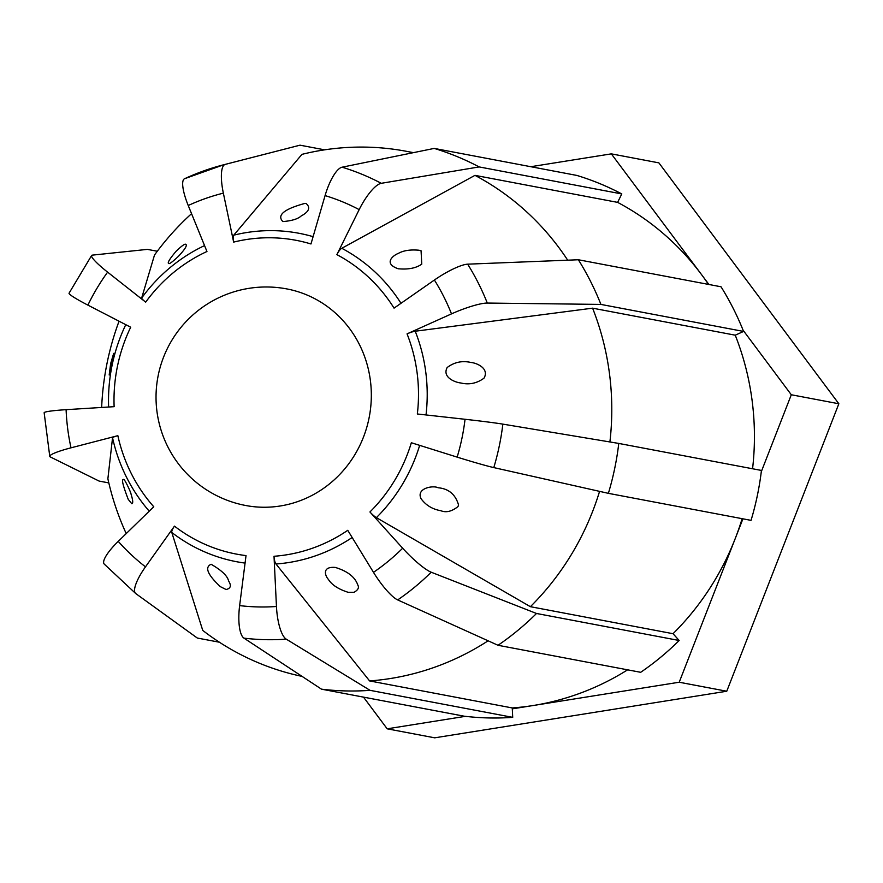 <?xml version="1.0" encoding="UTF-8"?>
<svg xmlns="http://www.w3.org/2000/svg" width="883" height="883" viewBox="0 0 883 883"><rect width="100%" height="100%" fill="white"/><g stroke="black" fill="none" stroke-linecap="round" stroke-linejoin="round"><path stroke-width="1.32" d="M627.614 669.833A267.681 254.723 100.7 0 1 533.189 705.517L679.215 682.228L735.263 538.487A267.681 254.723 100.7 0 1 673.034 633.707L679.17 640.495A277.13 263.719 100.7 0 1 640.683 672.305L498.023 645.285L397.681 599.921A31.49 7.009 55.7 0 1 373.487 572.339L347.759 530.308A159.702 151.975 100.7 0 1 274.017 556.268A7.87 2.351 -94.1 0 0 275.982 563.994L369.602 680.925L512.261 707.945A267.681 254.723 100.7 0 0 533.189 705.517L512.306 708.85L512.261 707.945M336.876 254.635A7.87 2.318 -62.1 0 1 341.776 248.289L474.966 175.353L617.614 202.373L621.798 193.94A277.13 263.719 100.7 0 0 576.842 175.43L434.193 148.41L342.096 167.196A31.49 9.625 106.8 0 0 325.076 195.596A210.121 199.955 100.7 0 1 359.171 209.624L336.876 254.635A159.702 151.975 100.7 0 1 394.05 308.134L434.403 280.021A31.49 6.744 148 0 1 467.659 264.172L578.365 259.757L721.025 286.776A277.13 263.719 100.7 0 1 743.089 330.22A277.13 263.719 100.7 0 1 743.574 331.434L735.241 335.187A267.681 254.723 100.7 0 1 752.57 468.763M434.403 280.021A210.121 199.955 100.7 0 1 451.5 313.873L407.052 333.873A159.702 151.975 100.7 0 1 417.339 413.984L465.043 419.282A31.49 0.706 -173.3 0 1 502.846 424.127L618.773 443.432L761.433 470.44A277.13 263.719 100.7 0 1 761.278 471.765A277.13 263.719 100.7 0 1 751.036 520.363L608.376 493.343L493.785 467.593A31.49 1.071 16.8 0 1 457.151 457.118L411.346 442.747A159.702 151.975 100.7 0 1 369.933 511.974A7.87 1.413 -134.8 0 0 376.379 517.637L530.385 606.687L673.034 633.707M274.017 556.268L276.456 606.489A31.49 9.382 -94.1 0 0 286.247 639.149L370.065 690.34L512.714 717.349A277.13 263.719 100.7 0 1 465.407 716.334A277.13 263.719 100.7 0 1 464.149 716.19L321.5 689.17L243.951 638.133A31.49 9.658 96.9 0 1 239.635 605.606L246.026 555.595A159.702 151.975 100.7 0 1 174.459 526.136A7.87 2.174 -52.3 0 0 171.788 532.46L202.748 630.418A267.681 254.723 100.7 0 0 302.085 676.389M512.714 717.349L512.306 708.85M191.556 213.664A267.681 254.723 100.7 0 0 154.514 254.999L141.666 298.024A7.87 1.071 -144 0 0 145.684 302.152L107.616 272.141A31.49 4.305 -144 0 1 91.644 255.441L69.062 293.2A31.49 2.638 25.8 0 0 87.892 305.121L130.695 327.218A159.702 151.975 100.7 0 0 114.128 406.677L66.104 409.668A31.49 2.285 177.7 0 0 44.15 412.714L49.768 456.39A31.49 3.962 -12.4 0 1 71.004 447.824L117.858 435.672A7.87 0.993 -12.4 0 0 112.549 437.769L107.881 478.796A267.681 254.723 100.7 0 0 126.214 533.597M108.819 482.913L99.095 481.069L50.265 456.908A31.49 3.962 -12.4 0 1 49.768 456.39M117.858 435.672A159.702 151.975 100.7 0 0 153.763 506.765L118.245 541.356A31.49 7.792 138.5 0 0 104.183 564.038L135.739 593.564A31.49 8.709 -52.3 0 1 145.485 566.842L174.459 526.136M219.414 642.228L197.317 638.045L135.805 593.608A31.49 8.709 -52.3 0 1 135.739 593.564M679.17 640.495L536.511 613.475L431.202 572.217A31.49 5.662 -134.8 0 1 402.67 548.211L369.933 511.974M407.052 333.873A7.87 1.336 -21.6 0 1 415.22 331.224L592.592 308.167L735.241 335.187M451.5 313.873A31.49 5.364 -21.6 0 1 487.295 303.057L600.915 304.414L743.574 331.434M359.171 209.624A31.49 9.283 -62.1 0 1 381.246 183.311L479.138 166.92L621.798 193.94M325.076 195.596L310.971 243.973A159.702 151.975 100.7 0 0 233.653 242.108L223.355 193.145A31.49 8.863 -104 0 1 225.253 164.381L300.021 145.176L324.602 149.834M233.653 242.108A7.87 2.219 -104 0 1 233.741 235.176L301.953 154.359A267.681 254.723 100.7 0 1 406.412 151.313A267.681 254.723 100.7 0 1 413.189 152.693M91.644 255.441A31.49 4.305 -144 0 1 92.318 255.132L147.384 249.381L157.284 251.247M225.253 164.381A241.346 229.668 100.7 0 0 223.554 164.812A241.346 229.668 100.7 0 0 184.911 178.587A31.49 8.002 65.2 0 0 184.547 178.719A31.49 8.002 65.2 0 0 188.234 205.507L206.953 251.5A159.702 151.975 100.7 0 0 145.684 302.152M363.498 697.117L387.173 728.817L434.723 737.824L726.764 691.234L838.85 403.763L658.884 162.869L611.334 153.863L530.793 166.71M708.917 284.481L611.334 153.863M761.278 471.765L791.3 394.756L743.089 330.22M791.3 394.756L838.85 403.763M742.139 518.674A267.681 254.723 100.7 0 1 735.263 538.487L742.923 518.829M679.215 682.228L726.764 691.234M387.173 728.817L465.407 716.334M617.614 202.373A267.681 254.723 100.7 0 1 701.312 274.304A267.681 254.723 100.7 0 1 708.497 284.403M370.065 690.34A277.13 263.719 100.7 0 1 321.5 689.17M536.511 613.475A277.13 263.719 100.7 0 1 498.023 645.285M618.773 443.432A277.13 263.719 100.7 0 1 608.376 493.343M578.365 259.757A277.13 263.719 100.7 0 1 600.915 304.414M434.193 148.41A277.13 263.719 100.7 0 1 479.138 166.92M184.547 178.719L223.554 164.812L298.079 145.673A277.13 263.719 100.7 0 1 300.021 145.176M286.765 288.907A110.22 104.889 100.7 0 1 306.224 294.69A110.22 104.889 100.7 0 1 366.842 427.107A110.22 104.889 100.7 0 1 245.739 505.506A110.22 110.22 0 0 1 157.958 376.699A110.22 110.22 0 0 1 286.765 288.907M176.247 251.092C181.732 245.882 184.878 243.62 185.695 244.304C187.56 245.121 185.143 249.127 178.454 256.313C172.649 261.743 169.426 264.149 168.796 263.553C167.075 263.134 169.558 258.984 176.247 251.092M304.911 203.41L306.18 203.554C310.717 207.571 309.039 211.71 301.158 215.982C297.913 218.973 291.809 220.838 282.847 221.578C276.699 215.154 284.05 209.105 304.911 203.41M474.966 175.353A267.681 254.723 100.7 0 1 567.703 260.187M421.07 250.772L421.754 264.149C416.059 268.167 408.189 269.701 398.145 268.752C382.604 263.289 393.785 255.021 398.31 253.421C403.421 250.507 410.297 249.447 418.928 250.22L421.07 250.772M592.592 308.167A267.681 254.723 100.7 0 1 609.899 441.953M484.204 377.869L483.84 378.288C476.776 383.41 469.061 384.977 460.694 382.957C456.014 382.56 441.82 377.725 447.151 367.549C454.226 362.151 462.206 360.463 471.081 362.494C475.694 362.792 489.425 367.814 484.204 377.869M599.579 491.367A267.681 254.723 100.7 0 1 530.385 606.687M457.968 506.588C451.82 511.467 446.147 512.846 440.959 510.749C432.416 509.27 425.749 505.197 420.959 498.542C416.081 487.957 433.553 485.186 438.067 487.758C448.641 488.652 455.473 494.414 458.564 505.021L457.968 506.588M488.111 640.804A267.681 254.723 100.7 0 1 369.602 680.925M354.028 592.305L348.233 592.327C338.443 589.226 331.82 584.91 328.355 579.347C325.518 576.411 321.191 566.312 335.297 567.427C347.615 571.191 355.121 577.074 357.825 585.076C359.315 587.603 358.045 590.021 354.028 592.305M220.331 586.643C207.549 574.667 204.47 567.217 211.114 564.27C221.644 570.352 227.472 575.904 228.587 580.948C231.567 585.639 230.728 588.486 226.081 589.513L220.331 586.643M101.655 407.449A267.681 254.723 100.7 0 1 119.062 321.202M110.651 363.619L113.664 353.399L109.194 374.988L110.651 363.619M128.234 499.359C122.759 485.076 121.236 478.542 123.653 479.745C123.377 476.875 130.563 490.97 131.17 494.546C133.013 500.506 133.212 503.564 131.755 503.718L128.234 499.359M286.247 639.149A241.346 229.668 100.7 0 1 243.951 638.133M431.202 572.217A241.346 229.668 100.7 0 1 397.681 599.921M502.846 424.127A241.346 229.668 100.7 0 1 493.785 467.593M467.659 264.172A241.346 229.668 100.7 0 1 487.295 303.057M342.096 167.196A241.346 229.668 100.7 0 1 381.246 183.311M87.892 305.121A210.121 199.955 100.7 0 1 107.616 272.141M71.004 447.824A210.121 199.955 100.7 0 1 66.104 409.668M145.485 566.842A210.121 199.955 100.7 0 1 118.245 541.356M276.456 606.489A210.121 199.955 100.7 0 1 239.635 605.606M402.67 548.211A210.121 199.955 100.7 0 1 373.487 572.339M465.043 419.282A210.121 199.955 100.7 0 1 457.151 457.118M188.234 205.507A210.121 199.955 100.7 0 1 223.355 193.145M141.666 298.024A167.152 159.061 100.7 0 1 204.547 245.595M233.741 235.176A167.152 159.061 100.7 0 1 313.101 236.666M341.776 248.289A167.152 159.061 100.7 0 1 401.003 303.299M415.22 331.224A167.152 159.061 100.7 0 1 426.014 414.944M419.668 445.352A167.152 159.061 100.7 0 1 376.379 517.637M352.162 537.504A167.152 159.061 100.7 0 1 275.982 563.994M245.066 563.089A167.152 159.061 100.7 0 1 171.788 532.46M108.631 407.019A167.152 159.061 100.7 0 1 125.772 324.679M149.238 511.18A167.152 159.061 100.7 0 1 112.549 437.769M406.412 151.313L413.443 152.649M419.69 250.375L418.928 250.231M398.708 268.84L398.156 268.741"/></g></svg>

